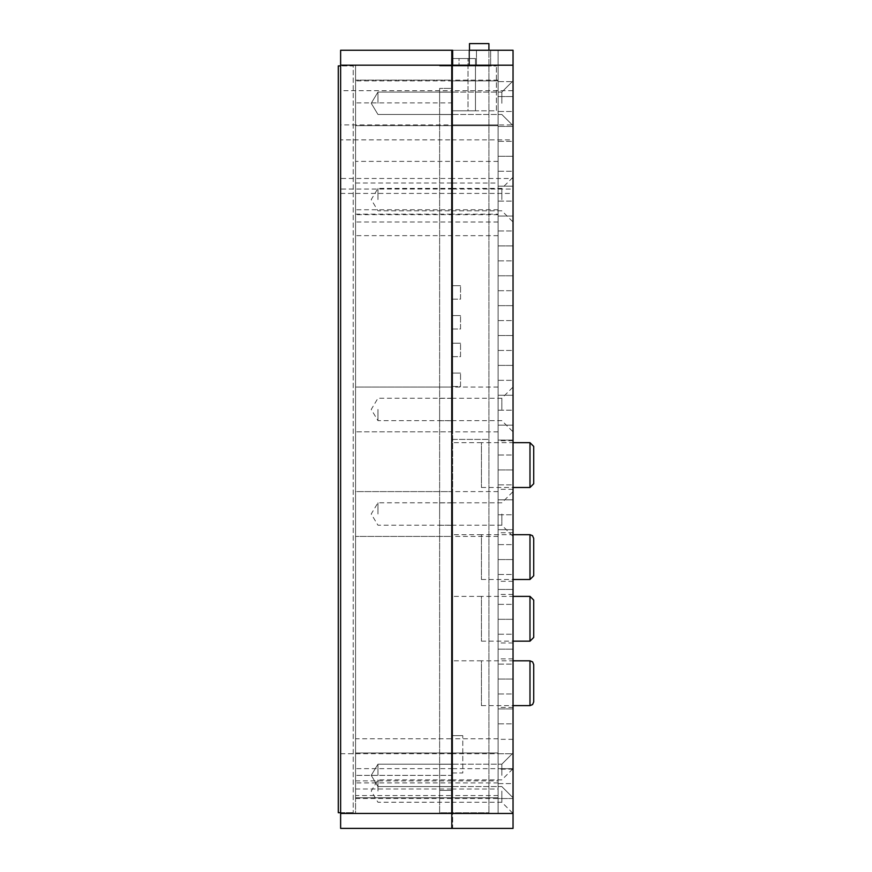 <?xml version="1.0" encoding="UTF-8"?>
<svg xmlns="http://www.w3.org/2000/svg" width="872" height="872" viewBox="0 0 872 872"><rect width="100%" height="100%" fill="white"/><g stroke="black" fill="none" stroke-linecap="round" stroke-linejoin="round"><path stroke-width="0.65" stroke-dasharray="4.36 3.27" d="M451.576 315.577L451.576 329.017L460.536 329.017L460.536 315.577L460.536 329.017L451.576 329.017L451.576 315.577L460.536 315.577L451.576 315.577M451.576 343.208L451.576 356.648L460.536 356.648L460.536 343.208L460.536 356.648L451.576 356.648L451.576 343.208L460.536 343.208L451.576 343.208M451.576 285.711L451.576 299.151L460.536 299.151L460.536 285.711L460.536 299.151L451.576 299.151L451.576 285.711L460.536 285.711L451.576 285.711M451.576 373.085L451.576 386.525L460.536 386.525L460.536 373.085L460.536 386.525L451.576 386.525L451.576 373.085L460.536 373.085L451.576 373.085M451.576 735.641L451.576 772.984L462.781 772.984L462.781 735.641L462.781 772.984L451.576 772.984L451.576 735.641L462.781 735.641L451.576 735.641M533.719 446.41L533.719 483.753M481.442 442.682L451.576 442.682L451.576 487.492L451.576 442.682L481.442 442.682L481.442 487.492L481.442 442.682L513.041 442.682M533.719 538.416L533.719 575.76M481.442 534.689L451.576 534.689L451.576 579.488L451.576 534.689L481.442 534.689L481.442 579.488L481.442 534.689L513.041 534.689M533.719 600.1L533.719 637.443M481.442 596.372L451.576 596.372L451.576 641.171L451.576 596.372L481.442 596.372L481.442 641.171L481.442 596.372L513.041 596.372M533.719 664.551L533.719 701.884M481.442 660.812L451.576 660.812L451.576 705.622L451.576 660.812L481.442 660.812L481.442 705.622L481.442 660.812L513.041 660.812M481.442 579.488L513.041 579.488M481.442 641.171L513.041 641.171M481.442 487.492L513.041 487.492M481.442 705.622L513.041 705.622M469.496 65.999L469.496 50.249L488.92 50.249L488.92 65.999L488.92 43.6L469.496 43.6L469.496 65.999L488.92 65.999L469.496 65.999M451.576 110.809L496.386 110.809L496.386 65.999L496.386 110.809L451.576 110.809L451.576 65.999L496.386 65.999L451.576 65.999L451.576 110.809L451.576 65.999L488.92 65.999L488.92 812.78L488.92 65.999L451.576 65.999L451.576 812.78L488.92 812.78L451.576 812.78L451.576 439.39L488.92 439.39L451.576 439.39L451.576 65.999L451.576 110.809L475.469 110.809L475.469 58.533L468.002 58.533L475.469 58.533L475.469 110.809L468.002 110.809L468.002 58.533L468.002 110.809L451.576 110.809M451.576 88.41L451.576 812.78L451.576 88.41L439.63 88.41L439.63 790.381L439.63 88.41L451.576 88.41M451.576 775.448L451.576 764.243L451.576 775.448M451.576 103.343L451.576 92.138L451.576 103.343M451.576 514.077L451.576 502.872L451.576 514.077M451.576 409.524L451.576 420.729L451.576 409.524M459.043 58.533L451.576 58.533L451.576 65.999L451.576 58.533L468.002 58.533L459.043 58.533L459.043 65.999L451.576 65.999L459.043 65.999L451.576 65.999L459.043 65.999L459.043 58.533M439.63 775.448L439.63 764.243L439.63 775.448M439.63 409.524L439.63 420.729L439.63 409.524M439.63 103.343L439.63 92.138L439.63 103.343M439.63 514.077L439.63 502.872L439.63 514.077M451.576 65.999L439.63 65.999L451.576 65.999M439.63 812.78L439.63 790.381L439.63 812.78L451.576 812.78L439.63 812.78M498.108 795.537L451.805 795.537L451.805 813.467L498.108 813.467L498.108 50.249L498.108 813.467L451.805 813.467L451.805 798.534L513.041 798.534L513.041 813.467L513.041 791.057L513.041 813.467L498.108 813.467L513.041 813.467L513.041 798.534L498.108 798.534M451.805 795.537L451.805 768.657L451.805 780.876L498.108 780.876M498.108 235.669L451.805 235.669L451.805 780.876M498.108 161.396L451.805 161.396L451.805 183.022L498.108 183.022M498.108 350.457L498.108 365.401L498.108 350.457L513.041 350.457L513.041 365.401L513.041 350.457L498.108 350.457M498.108 230.971L498.108 245.915L498.108 230.971L513.041 230.971L513.041 245.915L513.041 230.971L498.108 230.971M498.108 111.485L498.108 126.429L498.108 111.485L513.041 111.485L513.041 126.429L513.041 111.485L498.108 111.485M498.108 141.362L498.108 156.295L498.108 141.362L513.041 141.362L513.041 156.295L513.041 141.362L498.108 141.362M498.108 260.848L498.108 275.781L498.108 260.848L513.041 260.848L513.041 275.781L513.041 260.848L498.108 260.848M498.108 380.334L498.108 395.267L498.108 380.334L513.041 380.334L513.041 395.267L513.041 380.334L498.108 380.334M498.108 320.591L498.108 335.524L498.108 320.591L513.041 320.591L513.041 335.524L513.041 320.591L498.108 320.591M498.108 201.105L498.108 216.038L498.108 201.105L513.041 201.105L513.041 216.038L513.041 201.105L498.108 201.105M498.108 81.619L498.108 96.552L498.108 81.619L513.041 81.619L513.041 96.552L513.041 81.619L498.108 81.619M498.108 171.228L498.108 186.172L498.108 171.228L513.041 171.228L513.041 186.172L513.041 171.228L498.108 171.228M498.108 290.714L498.108 305.658L498.108 290.714L513.041 290.714L513.041 305.658L513.041 290.714L498.108 290.714M498.108 410.2L498.108 425.144L498.108 410.2L513.041 410.2L513.041 425.144L513.041 410.2L498.108 410.2M498.108 409.459L498.108 387.048L498.108 409.459M498.108 103.278L498.108 80.867L498.108 103.278M498.108 775.382L498.108 752.972L498.108 775.382M498.108 514L498.108 536.411L498.108 514M498.108 754.247L498.108 739.314L498.108 754.247M498.108 557.023L498.108 532.748L498.108 557.023M498.108 618.706L498.108 594.432L498.108 618.706M498.108 465.016L498.108 489.29L498.108 465.016M498.108 683.147L498.108 707.421L498.108 683.147M498.108 693.981L498.108 679.048L498.108 693.981L513.041 693.981L513.041 679.048L513.041 693.981L498.108 693.981M498.108 574.495L498.108 559.562L498.108 574.495L513.041 574.495L513.041 559.562L513.041 574.495L498.108 574.495M498.108 455.01L498.108 440.077L498.108 455.01L513.041 455.01L513.041 440.077L513.041 455.01L498.108 455.01M498.108 544.619L498.108 529.686L498.108 544.619L513.041 544.619L513.041 529.686L513.041 544.619L498.108 544.619M498.108 664.104L498.108 649.171L498.108 664.104L513.041 664.104L513.041 649.171L513.041 664.104L498.108 664.104M498.108 783.59L498.108 768.657L498.108 783.59L513.041 783.59L513.041 768.657L513.041 791.057L513.041 768.657L513.041 783.59L498.108 783.59M498.108 723.847L498.108 708.914L498.108 723.847L513.041 723.847L513.041 708.914L513.041 723.847L498.108 723.847M498.108 604.361L498.108 589.428L498.108 604.361L513.041 604.361L513.041 589.428L513.041 604.361L498.108 604.361M498.108 484.876L498.108 469.943L498.108 484.876L513.041 484.876L513.041 469.943L513.041 484.876L498.108 484.876M498.108 514.753L498.108 499.82L498.108 514.753L513.041 514.753L513.041 499.82L513.041 514.753L498.108 514.753M498.108 634.238L498.108 619.305L498.108 634.238L513.041 634.238L513.041 619.305L513.041 634.238L498.108 634.238M498.108 753.724L498.108 738.791L498.108 753.724L513.041 753.724L513.041 738.791L513.041 753.724L498.108 753.724M498.108 214.665L451.805 214.665L451.805 222.011L451.805 183.022M451.805 214.665L451.805 209.77L451.805 214.141L498.108 214.141M451.805 235.669L451.805 214.141M501.836 199.612L501.836 188.406L501.836 199.612M513.041 199.612L513.041 222.011L513.041 199.612M451.805 199.612L451.805 188.406L451.805 199.612M501.836 791.057L501.836 802.262L501.836 791.057M451.805 791.057L451.805 802.262L451.805 791.057M451.805 161.396L451.805 65.193L513.041 65.193L513.041 90.688L451.805 90.688L451.805 50.249L498.108 50.249M451.805 90.688L451.805 189.05L513.041 189.05L513.041 90.688M513.041 189.05L513.041 178.488L451.805 178.488L451.805 189.05M513.041 365.401L498.108 365.401L513.041 365.401M513.041 245.915L498.108 245.915L513.041 245.915M513.041 126.429L498.108 126.429L513.041 126.429M513.041 156.295L498.108 156.295L513.041 156.295M513.041 275.781L498.108 275.781L513.041 275.781M513.041 395.267L498.108 395.267L513.041 395.267M513.041 335.524L498.108 335.524L513.041 335.524M513.041 216.038L498.108 216.038L513.041 216.038M513.041 96.552L498.108 96.552L513.041 96.552M513.041 186.172L498.108 186.172L513.041 186.172M513.041 305.658L498.108 305.658L513.041 305.658M513.041 425.144L498.108 425.144L513.041 425.144M498.108 738.791L451.805 738.791M513.041 619.305L498.108 619.305L513.041 619.305M513.041 499.82L498.108 499.82L513.041 499.82M513.041 469.943L498.108 469.943L513.041 469.943M513.041 589.428L498.108 589.428L513.041 589.428M513.041 708.914L498.108 708.914L513.041 708.914M451.805 779.862L501.836 779.862L513.041 768.657L451.805 768.657M513.041 768.657L498.108 768.657M513.041 649.171L498.108 649.171L513.041 649.171M513.041 529.686L498.108 529.686L513.041 529.686M513.041 440.077L498.108 440.077L513.041 440.077M513.041 559.562L498.108 559.562L513.041 559.562M513.041 679.048L498.108 679.048L513.041 679.048M451.805 753.724L513.041 753.724L513.041 828.4L451.805 828.4L451.805 178.488M513.041 50.249L513.041 124.936L451.805 124.936L451.805 813.467L451.805 124.936L498.108 124.936L451.805 124.936M498.108 80.126L451.805 80.126L451.805 65.193L498.108 65.193L451.805 65.193L490.631 65.193L451.805 65.193L451.805 50.249L476.45 50.249L451.805 50.249L452.644 50.249L451.805 50.249L451.805 65.193L452.644 65.182L355.558 65.182L355.558 125.666L452.644 125.666L452.644 80.115L355.558 80.115L355.558 125.666L355.558 102.896L355.558 125.666L452.644 125.666L452.644 102.896L452.644 125.666L355.558 125.666M451.805 80.126L451.805 798.534M513.041 753.724L513.041 124.936M451.805 139.869L513.041 139.869L513.041 65.193L451.805 65.193M490.631 50.249L490.631 65.193L490.631 50.249L451.805 50.249M513.041 139.869L513.041 178.488M451.805 813.467L498.108 813.467L451.805 813.467L452.644 813.456L452.644 65.182L452.644 813.456L452.644 795.537L355.558 795.537L355.558 65.182L355.558 80.115L452.644 80.115L452.644 65.182L452.644 387.048L355.558 387.048L355.558 431.847L355.558 387.048L452.644 387.048L452.644 431.847L355.558 431.836L452.644 431.836L452.644 813.456L340.625 813.456L340.625 65.182L452.644 65.182L452.644 90.677L340.625 90.677L340.625 65.182L452.644 65.182L452.644 161.385L355.558 161.385M501.836 103.278L501.836 92.072L501.836 103.278M513.041 103.278L513.041 80.867L513.041 103.278M501.836 514L501.836 525.206L501.836 514M513.041 514L513.041 536.411L513.041 514M501.836 775.382L501.836 764.177L501.836 775.382M513.041 775.382L513.041 752.972L513.041 775.382M501.836 409.459L501.836 398.253L501.836 409.459M513.041 409.459L513.041 387.048L513.041 409.459M451.805 409.459L451.805 387.048L451.805 409.459M451.805 103.278L451.805 80.867L451.805 103.278M451.805 775.382L451.805 752.972L451.805 775.382M451.805 514L451.805 536.411L451.805 514M476.45 50.249L476.45 65.193L476.45 50.249M513.041 754.247L513.041 739.314L513.041 754.247M513.041 557.023L513.041 532.748L513.041 557.023M513.041 618.706L513.041 594.432L513.041 618.706M513.041 465.016L513.041 489.29L513.041 465.016M513.041 683.147L513.041 707.421L513.041 683.147M355.558 798.523L452.644 798.523L452.644 752.972L355.558 752.972L355.558 813.456L355.558 798.523L355.558 813.456L452.644 813.456L355.558 813.456L452.644 813.456L452.644 828.389L340.625 828.389L340.625 50.249M377.958 103.267L377.958 92.061L377.958 103.267M452.644 103.267L452.644 114.472L452.644 103.267M377.958 775.372L377.958 764.166L377.958 775.372M377.958 409.448L377.958 420.653L377.958 409.448M452.644 409.448L452.644 420.653L452.644 409.448M377.958 514L377.958 502.795L377.958 514M452.644 514L452.644 502.795L452.644 514M355.558 795.537L355.558 65.182L452.644 65.182L355.558 65.182L355.558 102.896L355.558 65.182L452.644 65.182L340.625 65.182L340.625 813.456L355.558 813.456L355.558 752.972L355.558 797.771L452.644 797.771L355.558 797.76L355.558 752.972L452.644 752.983L452.644 536.4L355.558 536.4L452.644 536.4L452.644 491.59L355.558 491.59L355.558 536.4L355.558 491.59L452.644 491.59L452.644 125.666M340.625 753.713L452.644 753.713L452.644 828.389L451.805 828.389M452.644 753.713L452.644 124.925L340.625 124.925M452.644 50.249L452.644 124.925M452.644 798.523L452.644 813.456M340.625 90.677L340.625 189.039L452.644 189.039L452.644 90.677M452.644 139.858L452.644 65.182L340.625 65.182L340.625 139.858L452.644 139.858L452.644 178.477L340.625 178.477L340.625 189.039M452.644 189.039L452.644 178.477M452.644 199.601L452.644 188.396L452.644 199.601M452.644 791.057L452.644 779.851L452.644 791.057M355.558 183.011L452.644 183.011L452.644 161.385M452.644 183.011L452.644 222L452.644 214.654L355.558 214.654M355.558 214.131L452.644 214.131L452.644 209.76L452.644 214.654M452.644 214.131L452.644 738.78L355.558 738.78M355.558 780.865L452.644 780.865L452.644 789.018L452.644 738.78M452.644 780.865L452.644 795.537M452.644 752.983L355.558 752.972M452.644 80.867L355.558 80.867M452.644 102.896L355.558 102.896M377.958 791.057L377.958 779.851L377.958 791.057M377.958 199.601L377.958 188.396L377.958 199.601M452.644 235.658L355.558 235.658M340.625 178.477L340.625 139.858M340.625 812.693L353.215 812.693L338.282 812.693L338.282 65.912L353.215 65.912L353.215 812.693L353.215 65.912L340.625 65.912M529.991 487.492L529.991 442.682M529.991 579.488L529.991 534.689M529.991 641.171L529.991 596.372M529.991 705.622L529.991 660.812M451.576 790.381L439.63 790.381L451.576 790.381M498.108 782.914L451.805 782.914M468.983 65.193L468.983 50.249L468.983 65.193M452.644 775.372L355.558 775.372L452.644 775.372M452.644 782.903L355.558 782.903M439.63 786.642L451.576 786.642L439.63 786.642M439.63 764.243L451.576 764.243L439.63 764.243M439.63 420.729L451.576 420.729M439.63 398.319L451.576 398.319M439.63 114.548L451.576 114.548L439.63 114.548M439.63 92.138L451.576 92.138L439.63 92.138M439.63 525.271L451.576 525.271M439.63 502.872L451.576 502.872M451.805 789.029L498.108 789.029M498.108 222.011L451.805 222.011M498.108 209.77L451.805 209.77M451.805 210.817L501.836 210.817L513.041 222.011M451.805 188.406L501.836 188.406L513.041 177.212M451.805 802.262L501.836 802.262L513.041 813.467M451.805 193.421L513.041 193.421M501.836 114.483L513.041 125.677L501.836 114.483L451.805 114.483L501.836 114.483M501.836 92.072L513.041 80.867L501.836 92.072L451.805 92.072L501.836 92.072M451.805 525.206L501.836 525.206L513.041 536.411M451.805 502.806L501.836 502.806L513.041 491.601M501.836 786.577L513.041 797.782L501.836 786.577L451.805 786.577L501.836 786.577M501.836 764.177L513.041 752.972L501.836 764.177L451.805 764.177L501.836 764.177M451.805 420.653L501.836 420.653L513.041 431.858M451.805 398.253L501.836 398.253L513.041 387.048M498.108 387.048L451.805 387.048M498.108 431.858L451.805 431.858M498.108 80.867L451.805 80.867L498.108 80.867M498.108 125.677L451.805 125.677L498.108 125.677M498.108 752.972L451.805 752.972L498.108 752.972M498.108 797.782L451.805 797.782L498.108 797.782M498.108 491.601L451.805 491.601M498.108 536.411L451.805 536.411M513.041 739.314L498.108 739.314M513.041 769.18L498.108 769.18M513.041 532.748L498.108 532.748M513.041 581.286L498.108 581.286M513.041 594.432L498.108 594.432M513.041 642.969L498.108 642.969M513.041 440.742L498.108 440.742M513.041 489.29L498.108 489.29M513.041 658.883L498.108 658.883M513.041 707.421L498.108 707.421M371.232 103.267L377.958 114.472L452.644 114.472L377.958 114.472L371.232 103.267L377.958 92.061L452.644 92.061L377.958 92.061L371.232 103.267M371.232 775.372L377.958 786.577L452.644 786.577L377.958 786.577L371.232 775.372L377.958 764.166L452.644 764.166L377.958 764.166L371.232 775.372M452.644 398.242L377.958 398.242L371.232 409.448L377.958 420.653L452.644 420.653M452.644 502.795L377.958 502.795L371.232 514L377.958 525.195L452.644 525.195M452.644 431.847L355.558 431.847M452.644 797.771L355.558 797.771M355.558 789.018L452.644 789.018M452.644 768.646L355.558 768.646M452.644 222L355.558 222M452.644 209.76L355.558 209.76M452.644 779.851L377.958 779.851L371.232 791.057L377.958 802.251L452.644 802.251M452.644 188.396L377.958 188.396L371.232 199.601L377.958 210.806L452.644 210.806M340.625 193.421L452.644 193.421"/><path stroke-width="1.31" d="M533.719 465.081L533.719 446.41L529.991 442.682L529.991 487.492L533.719 483.753L533.719 465.081M533.719 557.088L533.719 538.416L532.498 535.659L529.991 534.689L529.991 579.488L533.719 575.76L533.719 557.088M533.719 618.771L533.719 600.1L529.991 596.372L529.991 641.171L533.719 637.443L533.719 618.771M533.719 683.223L533.719 664.551L532.607 661.892L529.991 660.812L529.991 705.622L532.607 704.543L533.719 701.884L533.719 683.223M469.496 50.249L469.496 43.6L488.92 43.6L488.92 50.249L513.041 50.249L469.496 50.249M452.644 65.182L452.644 50.249L340.625 50.249L340.625 813.456L451.805 813.456L451.805 828.4L513.041 828.4L513.041 813.467L451.805 813.467L451.805 65.193L513.041 65.193L513.041 50.249M451.805 50.249L451.805 65.193L340.625 65.182M498.108 50.249L490.631 50.249M513.041 65.193L513.041 813.467M340.625 813.456L340.625 828.389L451.805 828.389M340.625 50.249L452.644 50.249M340.625 65.912L338.282 65.912L338.282 812.693L340.625 812.693M513.041 487.492L529.991 487.492M513.041 442.682L529.991 442.682M513.041 579.488L529.991 579.488M513.041 534.689L529.991 534.689M513.041 641.171L529.991 641.171M513.041 596.372L529.991 596.372M513.041 705.622L529.991 705.622M513.041 660.812L529.991 660.812"/></g></svg>
